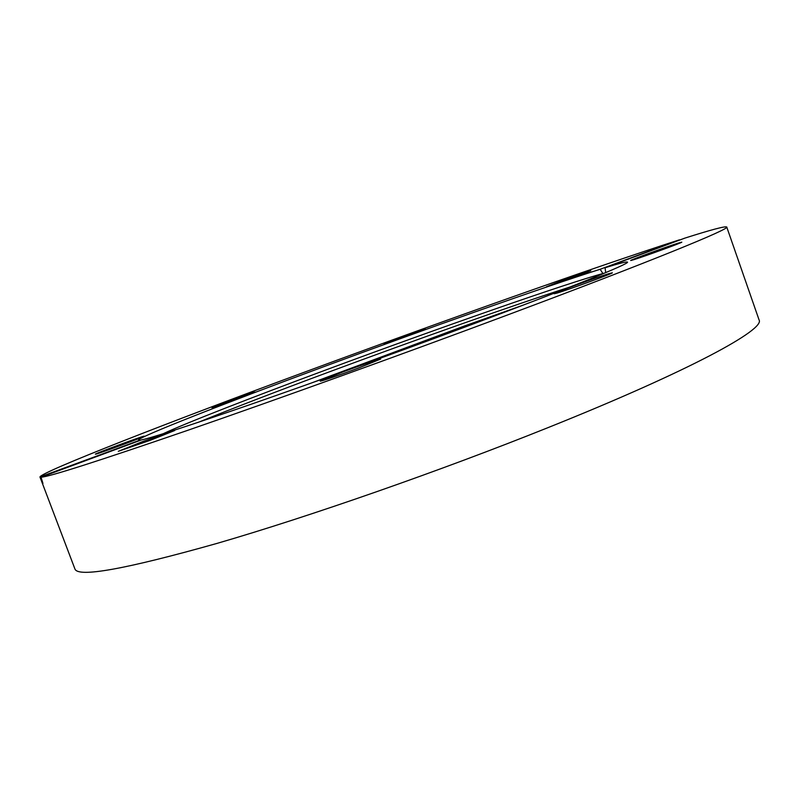 <?xml version="1.0" encoding="UTF-8"?>
<svg xmlns="http://www.w3.org/2000/svg" width="799" height="799" viewBox="0 0 799 799"><rect width="100%" height="100%" fill="white"/><g stroke="black" fill="none" stroke-linecap="round" stroke-linejoin="round"><path stroke-width="1.2" d="M163.116 433.767C185.098 423.37 252.504 397.163 326.921 369.557C437.153 328.619 568.698 282.536 604.613 273.078M198.482 422.252C232.409 408.469 275.645 391.81 328.199 372.284C414.841 340.064 513.338 305.208 570.116 286.981M150.342 440.269L174.691 430.521L142.981 441.438L118.312 451.305L150.342 440.269M95.5 454.182C97.079 454.311 145.977 436.244 144.249 436.174L144.05 436.184C141.433 436.454 94.162 453.922 95.391 454.172L95.5 454.182M212.404 407.76C215.69 407.1 256.529 392.069 255.051 392.069L254.601 392.139C250.546 393.098 210.956 407.68 212.075 407.81L212.404 407.76M411.135 334.661L425.388 329.068L398.491 338.436L384.069 344.089L411.135 334.661M577.877 275.855L590.801 270.751L559.62 281.568L546.526 286.741L577.877 275.855M633.437 259.805C643.884 256.629 683.365 242.217 681.757 242.167L678.611 243.006C667.315 246.501 629.412 260.354 630.701 260.514L633.437 259.805M556.633 293.183C567.39 290.117 614.271 272.958 612.314 272.809L609.367 273.508C597.442 277.023 552.648 293.433 554.156 293.742L556.633 293.183M358.751 367.949L380.654 359.081C380.933 358.381 360.539 365.363 342.461 372.114L320.209 381.123C319.72 381.872 340.244 374.871 358.751 367.949M600.169 269.273L679.45 239.84C595.225 266.926 439.51 322.217 303.35 372.584C171.216 421.413 41.198 471.859 39.95 476.973L139.835 440.189L138.537 440.079C138.247 437.103 225.598 402.996 322.347 367.22C425.448 329.028 544.698 286.791 600.169 269.273L602.895 273.538M605.692 272.629L605.063 267.745C619.355 263.32 626.835 261.443 627.495 262.112C630.221 263.42 569.148 288.239 466.396 326.531C396.304 352.669 314.337 382.252 252.354 403.815C189.383 425.617 152.399 437.652 141.413 439.919L41.009 477.203C48.489 477.023 97.428 461.383 187.825 430.291C277.702 399.2 403.395 353.887 508.014 314.786C651.664 261.123 730.596 228.714 726.74 227.006C725.182 226.027 711.22 229.732 684.853 238.122L605.063 267.745M39.95 476.973L74.896 568.888C77.693 577.837 125.073 569.327 217.048 543.39C308.804 516.733 440.539 470.801 548.384 427.485C690.136 370.696 765.572 329.308 759.05 319.88L726.74 227.006M40.25 477.163L42.956 483.415L41.009 477.203M310.901 383.19L464.868 325.822L523.315 305.088L464.868 325.822L310.901 383.19M316.244 381.293L465.827 325.553L520.988 305.967M466.207 326.601L465.827 325.553"/></g></svg>
